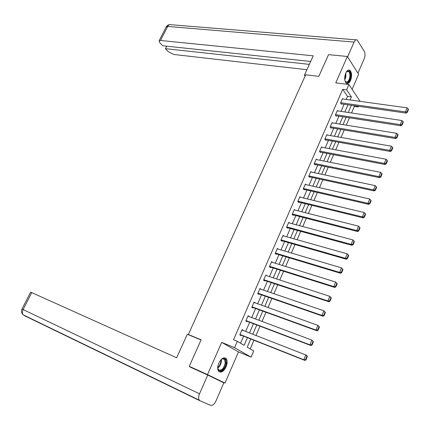 <?xml version="1.0" encoding="UTF-8"?>
<svg xmlns="http://www.w3.org/2000/svg" width="430" height="430" viewBox="0 0 430 430"><rect width="100%" height="100%" fill="white"/><g stroke="black" fill="none" stroke-linecap="round" stroke-linejoin="round"><path stroke-width="0.64" d="M226.067 366.865C227.448 363.366 227.518 360.641 226.277 358.695C223.901 356.787 221.418 358.249 218.827 363.092C217.44 366.58 217.36 369.3 218.58 371.257C220.999 373.202 223.493 371.735 226.067 366.865M350.558 80.485C352.127 75.857 351.89 72.46 349.853 70.294C348.364 69.547 346.988 70.493 345.72 73.116C344.145 77.744 344.365 81.146 346.387 83.318C347.897 84.081 349.284 83.141 350.558 80.485M250.76 338.969L247.239 347.144L253.759 350.982L251.12 357.147L234.56 347.682L237.328 341.312L244.132 345.317L247.438 337.652M214.403 378.276L224.987 383.076L238.478 351.901L251.12 357.147M352.116 89.3L358.631 74.25L347.365 56.48L335.76 82.882L348.94 84.517L360.141 101.367M358.453 106.291L358.174 106.946L357.652 106.178M351.525 112.972L354.347 106.398L358.174 106.946M250.238 348.913L253.958 340.238M255.995 335.497L259.994 326.182M262.031 321.436L265.971 312.261M268.014 307.498L271.894 298.463M273.942 293.695L277.764 284.789M279.812 280.016L283.58 271.244M285.633 266.466L289.342 257.823M291.395 253.033L295.05 244.519M297.108 239.725L300.71 231.34M302.774 226.535L306.321 218.273M308.385 213.463L311.879 205.325M313.943 200.509L317.388 192.489M319.458 187.674L322.849 179.772M324.919 174.946L328.262 167.162M330.337 162.33L333.626 154.666M335.701 149.828L338.947 142.276M341.022 137.439L344.22 129.994M346.3 125.151L349.445 117.82M200.348 371.697L189.264 366.328L207.513 374.589L224.987 383.076M189.264 366.328L201.106 339.829L188.345 334.492L305.687 74.788L318.823 76.363L328.531 54.637L347.365 56.48M188.345 334.492L189.888 335.335M354.347 106.398L353.825 105.63M346.198 99.443L347.521 96.395L342.71 89.343L233.495 339.764L237.328 341.312M240.574 343.221L243.638 336.147M245.67 331.46L249.658 322.258M251.69 317.566L255.619 308.498M257.656 303.795L261.526 294.862M263.568 290.148L267.385 281.349M269.427 276.63L273.184 267.954M275.232 263.23L278.936 254.684M280.989 249.948L284.633 241.531M286.686 236.79L290.282 228.497M292.341 223.75L295.883 215.575M297.942 210.824L301.43 202.772M303.494 198.01L306.929 190.076M308.998 185.308L312.384 177.493M314.448 172.72L317.786 165.018M319.856 160.239L323.145 152.655M325.22 147.872L328.456 140.395M330.53 135.606L333.723 128.242M335.798 123.448L338.942 116.191M341.022 111.397L344.118 104.248M342.855 98.986L342.549 98.54L340.565 103.103L341.377 104.259L341.544 103.877M337.706 110.897L337.373 110.44L335.373 115.046L336.201 116.175L336.367 115.794M332.508 122.915L332.154 122.448L330.132 127.092L330.976 128.199L331.148 127.812M327.268 135.042L326.891 134.552L324.854 139.239L325.714 140.325L325.881 139.933M321.989 147.27L321.581 146.77L319.528 151.494L320.404 152.553L320.57 152.161M316.663 159.605L316.227 159.084L314.153 163.851L315.045 164.889L315.217 164.496M311.298 172.048L310.82 171.511L308.735 176.322L309.643 177.337L309.815 176.934M305.886 184.61L305.375 184.045L303.263 188.899L304.187 189.888L304.365 189.485M300.436 197.279L299.877 196.693L297.748 201.589L298.689 202.551L298.866 202.143M294.942 210.06L294.33 209.453L292.185 214.387L293.142 215.328L293.319 214.914M289.411 222.966L288.734 222.321L286.568 227.303L287.546 228.217L287.724 227.798M283.838 235.989L283.09 235.307L280.903 240.332L281.897 241.219L282.08 240.8M278.231 249.131L277.393 248.411L275.189 253.48L276.2 254.34L276.382 253.915M272.593 262.407L271.647 261.628L269.422 266.745L270.454 267.573L270.637 267.148M266.88 275.797L265.848 274.969L263.601 280.129L264.649 280.93L264.837 280.5M261.026 289.277L259.994 288.428L257.731 293.636L258.796 294.41L258.984 293.975M255.119 302.887L254.087 302.01L251.803 307.267L252.888 308.014L253.082 307.574M249.153 316.614L248.131 315.717L245.82 321.022L246.927 321.737L247.121 321.296M243.138 330.471L242.117 329.552L239.79 334.906L240.913 335.588L241.106 335.142M238.478 351.901L221.676 342.371L207.513 374.589M221.676 342.371L234.56 347.682M342.71 89.343L346.623 89.849L348.94 84.517M353.815 100.496L353.584 100.152L353.455 100.448M351.375 105.28L348.273 112.483M346.193 117.315L343.043 124.625M340.969 129.452L337.77 136.869M335.696 141.69L332.454 149.221M330.38 154.042L327.09 161.685M325.015 166.496L321.678 174.257M319.603 179.063L316.217 186.937M314.147 191.742L310.707 199.735M308.638 204.535L305.149 212.646M303.085 217.435L299.538 225.669M297.479 230.458L293.878 238.817M291.825 243.595L288.17 252.077M286.117 256.85L282.408 265.46M280.355 270.228L276.592 278.968M274.544 283.725L270.728 292.599M268.68 297.345L264.805 306.353M262.762 311.094L258.828 320.232M256.791 324.967L252.792 334.244M350.074 99.98L351.396 96.917L346.623 89.849M249.47 332.949L253.463 323.704M255.501 318.99L259.435 309.885M261.472 305.16L265.348 296.189M267.39 291.454L271.206 282.617M273.254 277.877L277.017 269.169M279.065 264.423L282.768 255.839M284.821 251.088L288.471 242.633M290.529 237.871L294.125 229.545M296.184 224.777L299.726 216.57M301.79 211.797L305.279 203.713M307.342 198.929L310.783 190.968M312.852 186.179L316.238 178.332M318.308 173.543L321.645 165.808M323.72 161.013L327.01 153.397M329.084 148.592L332.32 141.088M334.4 136.283L337.593 128.887M339.668 124.076L342.812 116.793M344.892 111.977L347.994 104.796M347.521 96.395L351.396 96.917M263.617 280.097L328.864 301.747L327.913 300.952L329.805 296.334L266.89 275.781M259.833 288.793L261.053 289.213M253.947 302.328L255.167 302.768M248.013 315.991L249.228 316.442M242.02 329.772L243.235 330.245M342.382 98.916L407.124 107.855L405.463 111.902L406.167 113.106L407.339 112.3L408.5 109.467L408.221 108.983L407.06 111.816L407.339 112.3M341.06 103.807L406.167 113.106M340.727 102.722L405.463 111.902L407.06 111.816M408.221 108.983L407.124 107.855M346.112 72.321L346.214 72.175C349.122 69.751 350.525 71.375 350.423 77.04C348.875 82.705 347.037 83.925 344.908 80.706M345.096 81.179L345.763 81.91C347.65 82.517 349.01 80.872 349.837 76.975C350.127 74.266 349.697 72.433 348.536 71.482L346.429 71.901M346.731 83.495C348.746 83.141 350.117 81.001 350.848 77.083C351.213 73.718 350.676 71.444 349.235 70.267L348.671 70.031M220.547 360.206L221.724 359.158C224.627 357.722 226.013 359.05 225.89 363.146C225.245 370.386 217.198 374.229 217.779 366.897M217.811 368.182L218.402 369.59C221.353 371.09 223.627 368.924 225.223 363.103L224.567 359.539C223.788 358.62 222.756 358.555 221.466 359.346M219.096 371.773C222.654 371.816 225.11 368.859 226.476 362.909L225.659 358.48L224.863 357.808M305.445 75.325L304.435 75.202L305.096 76.099M304.435 75.202L313.201 55.819L160.508 40.479L159.105 40.791L159.756 42.672L162.68 45.763L310.648 61.468M347.601 56.851L354.094 42.081C355.029 40.13 356.062 39.415 357.179 39.936L364.323 51.428C365.285 53.492 365.242 55.938 364.205 58.754L357.954 73.181M166.695 46.187L165.432 48.671L168.297 51.691L173.677 54.459L306.918 69.719M165.432 48.671L309.337 64.371M201.03 339.996L187.297 334.25L176.655 357.781L31.75 292.615L23.096 309.562L199.509 393.799L207.749 375.051L189.893 366.957L190.012 366.688M199.509 393.799C198.429 396.487 198.338 398.594 199.246 400.131L200.079 400.819L210.635 405.318C212.554 405.732 214.323 404.302 215.946 401.023L223.82 382.845L207.749 375.051M199.246 400.131L23.231 314.857C22.161 313.454 22.118 311.691 23.096 309.562L22.005 309.025L30.637 292.131L31.75 292.615M22.011 309.014L22.005 309.025C21.059 311.196 21.468 313.142 23.231 314.857L23.413 314.948M337.206 110.822L401.926 120.524L400.249 124.609L400.97 125.786L402.141 124.996L403.313 122.136L403.023 121.663L401.851 124.523L402.141 124.996M335.862 115.718L400.97 125.786M335.54 114.659L400.249 124.609L401.851 124.523M403.023 121.663L401.926 120.524M331.987 122.835L396.68 133.311L394.987 137.433L395.729 138.584L396.895 137.81L398.072 134.923L397.782 134.461L396.6 137.347L396.895 137.81M330.616 127.726L395.729 138.584M330.304 126.705L394.987 137.433L396.6 137.347M397.782 134.461L396.68 133.311M326.719 134.945L391.386 146.211L389.682 150.371L390.435 151.5L391.601 150.742L392.789 147.829L392.493 147.377L391.3 150.29L391.601 150.742M325.327 139.836L390.435 151.5M325.021 138.847L389.682 150.371L391.3 150.29M392.493 147.377L391.386 146.211M321.409 147.162L386.043 159.234L384.323 163.432L385.097 164.529L386.253 163.787L387.457 160.852L387.15 160.406L385.946 163.346L386.253 163.787M319.985 152.048L385.097 164.529M319.7 151.097L384.323 163.432L385.946 163.346M387.15 160.406L386.043 159.234M316.05 159.482L380.658 172.376L378.916 176.612L379.706 177.681L380.862 176.956L382.077 173.994L381.765 173.559L380.55 176.531L380.862 176.956M314.593 164.368L379.706 177.681M314.325 163.454L378.916 176.612L380.55 176.531M381.765 173.559L380.658 172.376M310.648 171.914L375.213 185.636L373.46 189.915L374.267 190.958L375.417 190.248L376.642 187.26L376.325 186.835L375.1 189.834L375.417 190.248M309.154 176.789L374.267 190.958M308.907 175.918L373.46 189.915L375.1 189.834M376.325 186.835L375.213 185.636M305.198 184.454L369.725 199.025L367.951 203.342L368.773 204.357L369.924 203.664L371.165 200.643L370.837 200.235L369.596 203.261L369.924 203.664M303.661 189.324L368.773 204.357M303.44 188.496L367.951 203.342L369.596 203.261M370.837 200.235L369.725 199.025M299.699 197.101L364.178 212.538L362.393 216.892L363.232 217.881L364.382 217.204L365.629 214.156L365.296 213.758L364.043 216.811L364.382 217.204M298.114 201.96L363.232 217.881M297.925 201.181L362.393 216.892L364.043 216.811M365.296 213.758L364.178 212.538M294.152 209.861L358.588 226.175L356.782 230.571L357.642 231.528L358.781 230.872L360.044 227.798L359.706 227.411L358.443 230.491L358.781 230.872M292.507 214.704L357.642 231.528M292.362 213.973L356.782 230.571L358.443 230.491M359.706 227.411L358.588 226.175M288.552 222.735L352.939 239.94L354.406 241.563L354.057 241.192L352.783 244.299L353.132 244.67L354.406 241.563M286.842 227.561L351.993 245.31L351.116 244.38L352.939 239.94L354.057 241.192M286.751 226.884L351.116 244.38L352.783 244.299M351.993 245.31L353.132 244.67M282.908 235.726L347.236 253.84L348.714 255.463L348.359 255.103L347.075 258.242L347.429 258.602L348.714 255.463M281.118 240.526L346.295 259.22L345.397 258.322L347.236 253.84L348.359 255.103M281.086 239.913L345.397 258.322L347.075 258.242M346.295 259.22L347.429 258.602M277.21 248.83L341.479 267.868L342.968 269.497L342.608 269.148L341.307 272.314L341.673 272.663L342.968 269.497M275.324 253.598L340.538 273.26L339.625 272.394L341.479 267.868L342.608 269.148M275.372 253.055L339.625 272.394L341.307 272.314M340.538 273.26L341.673 272.663M271.459 262.053L335.669 282.037L337.168 283.66L336.798 283.327L335.486 286.525L335.857 286.858L337.168 283.66M269.459 266.777L334.728 287.439L333.798 286.606L335.669 282.037L336.798 283.327M269.605 266.315L333.798 286.606L335.486 286.525M334.728 287.439L335.857 286.858M330.933 297.641L329.805 296.334L331.31 297.963L330.933 297.641L329.611 300.871L329.987 301.193L331.31 297.963M263.789 279.699L327.913 300.952L329.611 300.871M328.864 301.747L329.987 301.193M259.806 288.863L323.881 310.777L325.397 312.406L325.01 312.094L323.677 315.357L324.064 315.663L325.397 312.406M257.763 293.55L322.941 316.2L321.968 315.432L323.881 310.777L325.01 312.094M257.919 293.201L321.968 315.432L323.677 315.357M322.941 316.2L324.064 315.663M253.899 302.446L317.899 325.354L319.425 326.983L319.033 326.687L317.684 329.982L318.082 330.272L319.425 326.983M251.862 307.133L316.964 330.794L315.969 330.057L317.899 325.354L319.033 326.687M251.996 306.832L315.969 330.057L317.684 329.982M316.964 330.794L318.082 330.272M247.938 316.158L311.858 340.076L313.4 341.705L312.997 341.425L311.632 344.752L312.04 345.032L313.4 341.705M245.906 320.834L310.928 345.526L309.912 344.828L311.858 340.076L312.997 341.425M246.014 320.581L309.912 344.828L311.632 344.752M310.928 345.526L312.04 345.032M241.923 329.998L305.762 354.943L306.789 355.621L307.31 356.572L306.902 356.303L305.526 359.663L305.934 359.931L307.31 356.572M239.892 334.664L304.827 360.404L303.795 359.738L305.762 354.943L306.902 356.303M239.983 334.459L303.795 359.738L305.526 359.663M304.827 360.404L305.934 359.931M345.779 72.987L345.919 76.519L344.774 79.985M344.688 79.184L345.462 76.465L345.467 73.745M221.369 359.421L221.407 361.453C220.939 364.35 219.735 366.548 217.8 368.053M217.768 367.478C219.477 365.962 220.525 363.92 220.923 361.34L220.945 359.797M354.094 42.081L167.684 26.429L160.508 40.479M356.002 39.84L171.027 24.72C169.71 24.257 168.592 24.822 167.684 26.429L166.13 27.047M199.923 400.744L24.161 315.545M347.289 71.342L348.536 71.482M222.864 358.803L224.567 359.539M159.105 40.791L166.421 26.515L168.001 25.042L169.85 24.574"/></g></svg>
